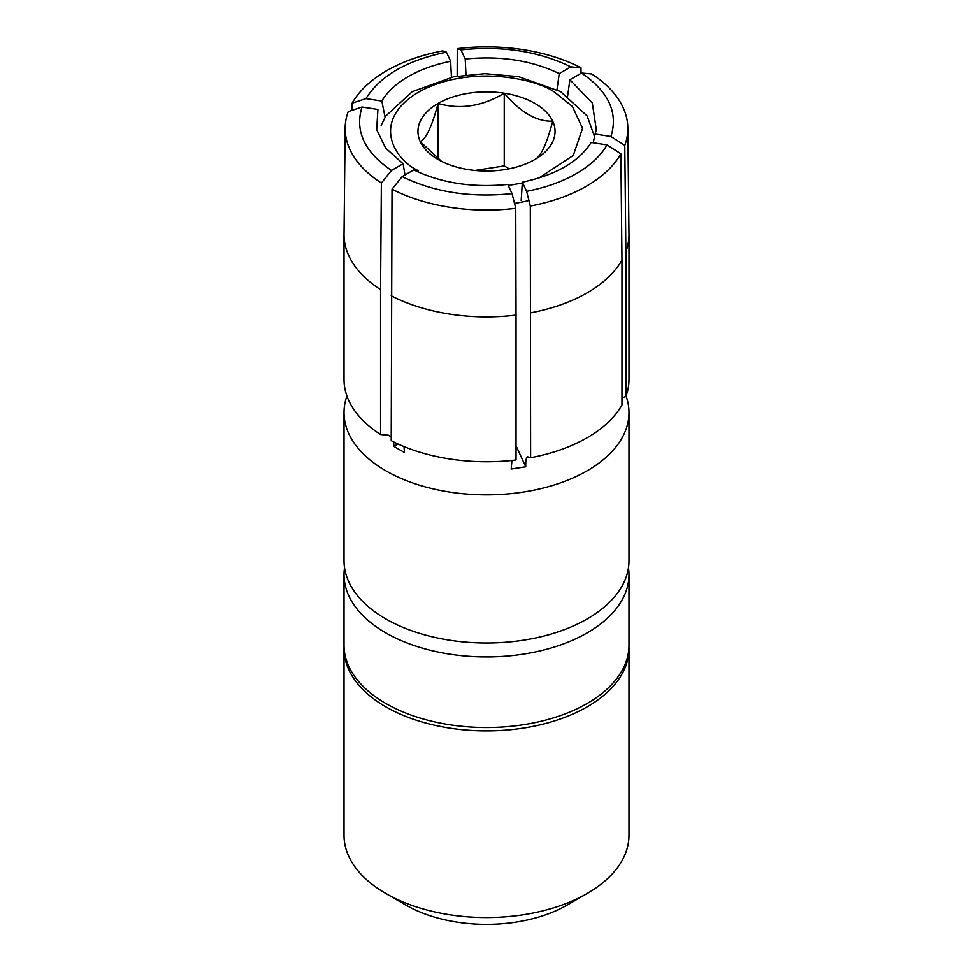<?xml version="1.0" encoding="UTF-8"?>
<svg xmlns="http://www.w3.org/2000/svg" width="973" height="973" viewBox="0 0 973 973"><rect width="100%" height="100%" fill="white"/><g stroke="black" fill="none" stroke-linecap="round" stroke-linejoin="round"><path stroke-width="1.46" d="M628.473 567.709A142.484 82.255 180 0 1 628.984 574.666A142.484 82.255 180 0 1 541.024 650.669A142.484 82.255 180 0 1 385.746 632.839A142.484 82.255 180 0 1 344.016 574.666A142.484 82.255 180 0 1 344.527 567.709M344.016 412.588L344.016 560.74A142.484 82.255 0 0 0 385.746 618.901A142.484 82.255 0 0 0 541.024 636.743A142.484 82.255 0 0 0 628.984 560.74L628.984 412.588A142.484 82.255 180 0 1 541.024 488.592A142.484 82.255 180 0 1 385.746 470.762A142.484 82.255 180 0 1 344.016 412.588A142.484 82.255 180 0 1 346.923 396.047M393.712 441.937L393.822 446.376L404.476 452.53L404.014 446.595M511.944 460.448L511.19 469.035L525.761 466.785L525.724 464.887C525.748 459.986 526.393 457.286 527.621 456.799L527.767 456.775A130.954 75.602 180 0 1 527.621 456.799L530.613 457.736L530.309 206.069L526.612 191.353L522.355 182.194L521.187 200.511M626.077 396.047A142.484 82.255 180 0 1 628.984 412.588M344.053 646.936A142.484 82.255 0 0 0 344.016 648.614A142.484 82.255 0 0 0 385.746 706.787A142.484 82.255 0 0 0 541.024 724.617A142.484 82.255 0 0 0 628.984 648.614A142.484 82.255 0 0 0 628.947 646.936M587.254 893.445L567.101 905.072A113.987 65.811 180 0 1 405.899 905.072L385.746 893.445A142.484 82.255 0 0 0 587.254 893.445A142.484 82.255 0 0 0 628.984 835.272L628.984 648.614M530.613 457.736A142.484 82.255 0 0 0 621.978 404.975L621.978 260.083L620.883 153.783L607.055 144.904C600.669 155.85 590.429 165.422 576.344 173.62C562.139 181.756 545.561 187.667 526.612 191.353M620.883 153.783A141.34 81.61 180 0 1 586.451 186.196A141.34 81.61 180 0 1 530.309 206.069M344.016 574.666L344.016 645.257A142.484 82.255 0 0 0 385.746 703.43A142.484 82.255 0 0 0 541.024 721.261A142.484 82.255 0 0 0 628.984 645.257L628.984 574.666M344.016 648.614L344.016 835.272A142.484 82.255 0 0 0 385.746 893.445L405.899 905.072M385.077 117.198L381.805 101.046L365.945 98.601C380.127 75.821 406.945 60.338 446.388 52.153L442.691 50.9A141.34 81.61 180 0 0 352.117 103.199L365.945 98.601M352.117 103.199L352.044 110.326M362.041 107.006L348.212 111.603A141.34 81.61 180 0 0 345.16 127.986L344.028 234.116A142.484 82.255 180 0 0 344.016 234.615A142.484 82.255 180 0 0 380.565 289.626L381.367 183.033L391.487 170.457C364.413 151.97 354.598 130.82 362.041 107.006L377.901 109.463L376.697 129.725L385.624 148.042L403.102 163.744L404.987 174.97M344.016 234.615L344.016 379.519A142.484 82.255 0 0 0 380.565 434.517L388.336 435.211L391.219 436.78M397.981 443.968L393.822 446.376M403.102 163.744L391.487 170.457M380.565 434.517L380.565 289.626M391.219 295.78A142.484 82.255 0 0 0 516.043 315.094L516.043 459.986A142.484 82.255 0 0 1 391.219 440.672L392.022 189.188L402.153 176.612L413.756 169.91C441.231 183.082 472.574 187.935 507.797 184.456L512.041 193.615C470.786 197.908 434.153 192.24 402.153 176.612M516.043 315.094L515.751 208.331L512.041 193.615M516.043 445.853L525.761 466.785M522.355 182.194C555.875 175.055 578.813 161.81 591.195 142.459L607.055 144.904M567.612 96.059L569.898 79.762L581.513 73.048C608.587 91.535 618.402 112.686 610.959 136.5L624.788 145.378L625.882 251.679L625.882 396.57L621.978 397.86M610.959 136.5L595.099 134.043L593.214 142.763M624.788 145.378A141.34 81.61 180 0 0 627.84 127.986A141.34 81.61 180 0 0 591.633 73.948L581.513 73.048M465.994 74.872L465.203 59.049L460.959 49.891C502.214 45.597 538.847 51.265 570.847 66.894L580.978 67.794L581.015 73.34M570.847 66.894L559.244 73.595L556.994 89.601M457.176 76.149L457.249 48.65L460.959 49.891M446.388 52.153L450.645 61.311L451.436 77.232M381.805 101.046C387.388 91.73 396.206 83.569 408.246 76.575C420.36 69.618 434.493 64.534 450.645 61.311M381.367 183.033A141.34 81.61 180 0 1 345.16 127.986M515.751 208.331A141.34 81.61 180 0 1 392.022 189.188M569.898 79.762L592.326 103.053L596.303 129.725L595.099 134.043M625.882 396.57A142.484 82.255 0 0 0 628.984 379.519L628.984 234.615A142.484 82.255 0 0 0 628.972 234.116L627.84 127.986M457.249 48.65A141.34 81.61 180 0 1 580.978 67.794M465.203 59.049C500.426 55.57 531.769 60.423 559.244 73.595M468.755 169.679A68.548 39.577 180 0 1 438.032 159.438A68.548 39.577 180 0 1 420.287 141.693A68.548 39.577 180 0 1 438.032 103.466A68.548 39.577 180 0 1 504.245 93.213A68.548 39.577 180 0 1 552.713 121.199A68.548 39.577 180 0 1 534.968 159.438A68.548 39.577 180 0 1 468.755 169.679M534.968 159.438C540.83 156.58 546.753 143.834 552.713 121.199C536.695 121.734 520.543 112.406 504.245 93.213C482.365 106.373 460.29 109.791 438.032 103.466C432.17 125.87 426.247 138.616 420.287 141.693L441.45 161.275M509.207 168.791L504.245 165.933L504.245 93.213M438.032 158.854L438.032 103.466M504.245 165.933L474.958 170.457M530.613 312.844A142.484 82.255 0 0 0 621.978 260.083M625.882 251.679A142.484 82.255 0 0 0 628.984 234.615M418.475 170.725C395.841 160.813 369.047 121.783 418.475 92.167C469.752 63.634 537.364 79.105 554.525 92.167L572.379 106.422L582.559 128.339L573.267 155.437L538.872 178.035M528.923 200.547A108.052 62.381 180 0 1 514.51 203.418M522.306 182.997L508.295 185.551M381.136 125.432L385.831 115.969L412.297 91.657L453.637 76.794L484.968 73.693L518.573 76.636L560.557 91.571L587.181 115.982L594.527 136.694"/></g></svg>
